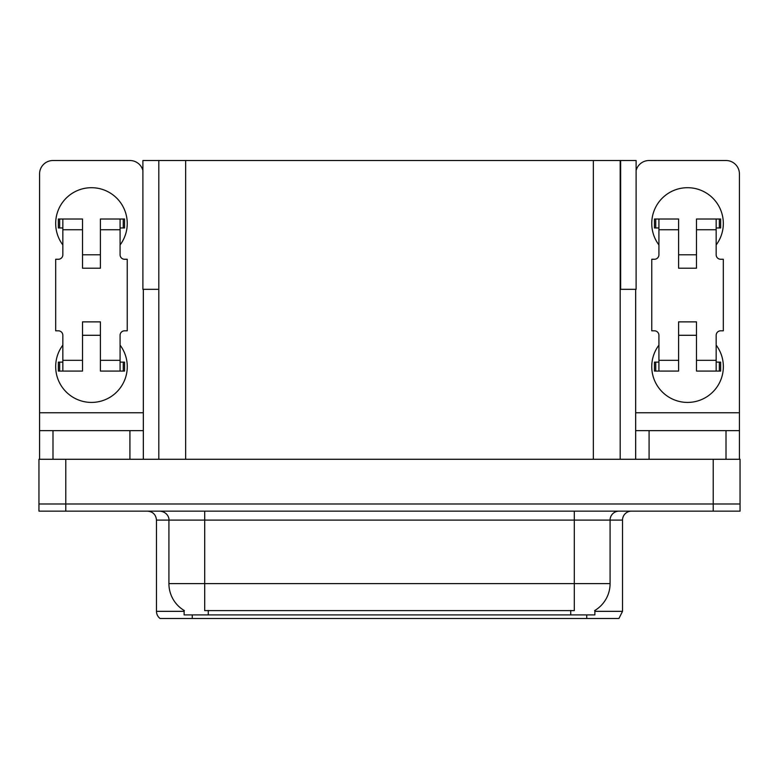 <?xml version="1.0" encoding="UTF-8"?>
<svg xmlns="http://www.w3.org/2000/svg" width="779" height="779" viewBox="0 0 779 779"><rect width="100%" height="100%" fill="white"/><g stroke="black" fill="none" stroke-linecap="round" stroke-linejoin="round"><path stroke-width="1.17" d="M620.191 289.321L636.112 289.321L636.112 160.513L620.191 160.513L620.191 459.269M620.191 160.513L142.888 160.513L142.888 289.321L158.809 289.321M620.639 289.321L620.639 160.513M594.874 610.454L594.874 614.913L184.126 614.913L184.126 610.454M65.787 511.151L740.05 511.151L740.05 503.994L38.95 503.994L38.95 459.269L65.787 459.269L65.787 503.994L38.95 503.994L38.95 511.151L65.787 511.151L65.787 503.994L740.05 503.994L740.05 459.269L65.787 459.269M158.809 160.513L158.809 459.269M594.874 611.33L622.518 611.33L622.518 520.099A8.949 8.949 0 0 1 631.457 511.151M622.518 611.33L618.935 618.487L160.065 618.487A8.949 8.949 0 0 1 156.482 611.33L156.482 520.099C155.956 514.666 152.976 511.676 147.543 511.151M180.358 618.487L164.077 618.487M570.462 618.487L208.538 618.487M184.389 610.609A31.306 31.306 0 0 1 168.916 583.607L204.702 583.607L204.702 610.609L574.298 610.609L574.298 583.607L610.084 583.607L610.084 520.099A8.949 8.949 0 0 1 619.023 511.151M168.916 583.607L168.916 520.099L156.482 520.099M594.611 610.609A31.306 31.306 0 0 0 610.084 583.607M62.836 244.947A35.776 35.776 0 0 1 91.455 187.7A35.776 35.776 0 0 1 120.083 244.947M129.918 459.269L129.918 430.651L52.991 430.651L52.991 459.269M142.888 170.494A13.418 13.418 0 0 0 129.918 160.513L52.991 160.513A13.418 13.418 0 0 0 39.573 173.931L39.573 412.753L143.336 412.753L143.336 459.269M120.083 345.136A35.776 35.776 0 0 1 67.383 393.074A35.776 35.776 0 0 1 62.836 345.136M100.403 268.21L82.516 268.21L82.516 229.747L62.836 229.747L62.836 254.791A4.47 4.47 0 0 1 58.357 259.261L55.679 259.261L55.679 330.822L58.357 330.822A4.47 4.47 0 0 1 62.836 335.291L62.836 360.336L82.516 360.336L82.516 321.873L100.403 321.873L100.403 360.336L120.083 360.336L120.083 335.291A4.47 4.47 0 0 1 124.552 330.822L127.24 330.822L127.24 259.261L124.552 259.261A4.47 4.47 0 0 1 120.083 254.791L120.083 229.747L100.403 229.747L100.403 268.21L82.516 268.21M143.336 289.321L143.336 412.753M39.573 459.269L39.573 430.651L52.991 430.651M129.918 430.651L143.336 430.651M39.573 430.651L39.573 412.753M658.917 244.947A35.776 35.776 0 0 1 687.545 187.7A35.776 35.776 0 0 1 716.164 244.947M726.009 459.269L726.009 430.651L649.082 430.651L649.082 459.269M635.664 289.321L635.664 412.753L739.427 412.753L739.427 173.931A13.418 13.418 0 0 0 726.009 160.513L649.082 160.513A13.418 13.418 0 0 0 636.112 170.494M716.164 345.136A35.776 35.776 0 0 1 663.465 393.074A35.776 35.776 0 0 1 658.917 345.136M696.484 268.21L678.597 268.21L678.597 229.747L658.917 229.747L658.917 254.791A4.47 4.47 0 0 1 654.448 259.261L651.76 259.261L651.76 330.822L654.448 330.822A4.47 4.47 0 0 1 658.917 335.291L658.917 360.336L678.597 360.336L678.597 321.873L696.484 321.873L696.484 360.336L716.164 360.336L716.164 335.291A4.47 4.47 0 0 1 720.643 330.822L723.321 330.822L723.321 259.261L720.643 259.261A4.47 4.47 0 0 1 716.164 254.791L716.164 229.747L696.484 229.747L696.484 268.21L678.597 268.21M635.664 459.269L635.664 430.651L649.082 430.651M726.009 430.651L739.427 430.651L739.427 459.269M739.427 412.753L739.427 430.651M635.664 430.651L635.664 412.753M100.403 335.291L82.516 335.291M100.403 229.747L100.403 219.006L120.083 219.006L120.083 229.747M62.836 227.955L59.652 227.955L59.652 219.006L82.516 219.006L82.516 229.747M120.083 360.336L120.083 371.077L100.403 371.077L100.403 360.336M82.516 360.336L82.516 371.077L62.836 371.077L62.836 360.336M120.083 362.128L124.552 362.128L124.552 371.077L120.083 371.077M59.652 219.006L58.357 219.006L58.357 227.955L59.652 227.955M62.836 229.747L62.836 219.006M62.836 371.077L58.357 371.077L58.357 362.128L62.836 362.128M120.083 219.006L123.257 219.006L123.257 227.955L120.083 227.955M123.257 227.955L124.552 227.955L124.552 219.006L123.257 219.006M696.484 335.291L678.597 335.291M696.484 229.747L696.484 219.006L716.164 219.006L716.164 229.747M658.917 227.955L655.743 227.955L655.743 219.006L678.597 219.006L678.597 229.747M716.164 360.336L716.164 371.077L696.484 371.077L696.484 360.336M678.597 360.336L678.597 371.077L658.917 371.077L658.917 360.336M716.164 362.128L720.643 362.128L720.643 371.077L716.164 371.077M655.743 219.006L654.448 219.006L654.448 227.955L655.743 227.955M658.917 229.747L658.917 219.006M658.917 371.077L654.448 371.077L654.448 362.128L658.917 362.128M716.164 219.006L719.348 219.006L719.348 227.955L716.164 227.955M719.348 227.955L720.643 227.955L720.643 219.006L719.348 219.006M713.213 459.269L713.213 511.151M185.645 160.513L185.645 459.269M593.355 160.513L593.355 459.269M570.725 614.913L570.725 610.454M208.275 614.913L208.275 610.454M622.518 520.099L168.916 520.099C169.374 518.648 167.845 511.978 159.977 511.151M586.733 618.487L586.733 614.913M192.267 614.913L192.267 618.487M156.482 611.33L184.126 611.33M574.298 511.151L574.298 583.607L204.702 583.607L204.702 511.151M123.257 362.128L123.257 371.077M59.652 371.077L59.652 362.128M719.348 362.128L719.348 371.077M655.743 371.077L655.743 362.128M100.403 254.791L82.516 254.791M696.484 254.791L678.597 254.791"/></g></svg>
